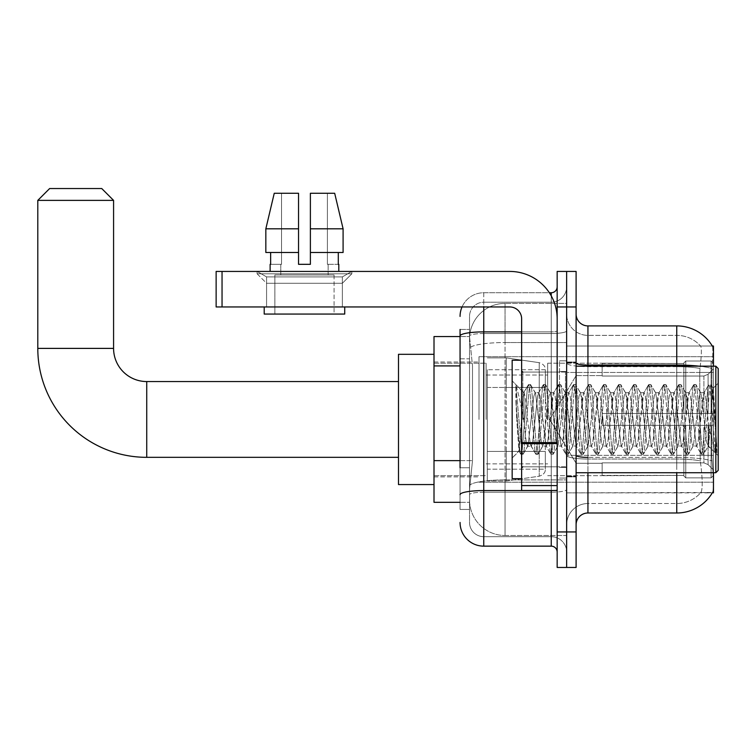 <?xml version="1.0" encoding="UTF-8"?>
<svg xmlns="http://www.w3.org/2000/svg" width="756" height="756" viewBox="0 0 756 756"><rect width="100%" height="100%" fill="white"/><g stroke="black" fill="none" stroke-linecap="round" stroke-linejoin="round"><path stroke-width="0.57" stroke-dasharray="3.78 2.83" d="M713.466 419.448L713.466 356.69L713.466 419.448M479.002 419.448L479.002 356.69L479.002 419.448M460.064 460.64L472.5 460.64L469.674 488.121L472.5 460.64L472.5 365.913L472.5 460.64L434.01 460.64L434.01 502.334L469.608 502.334L469.533 499.962A35.523 35.523 0 0 0 505.055 535.494L566.631 535.494L566.631 479.899L566.631 535.494L505.055 535.494L505.055 479.899L505.055 535.494A35.523 35.523 0 0 1 469.533 499.962L469.533 492.742L469.608 502.334L460.064 502.334M469.674 488.121L469.533 492.742L469.674 488.121M712.303 492.865L700.897 492.506A31.969 31.969 0 0 1 676.752 503.515A31.969 31.969 0 0 0 700.897 492.506C702.636 489.415 702.636 480.457 700.897 465.63L700.207 460.82L700.897 465.63C702.636 480.438 702.636 489.397 700.897 492.506L712.303 492.865A41.448 41.448 0 0 0 712.511 492.506C713.702 489.415 713.702 480.457 712.511 465.63L711.746 455.339L712.511 465.63C713.702 480.438 713.702 489.397 712.511 492.506L566.631 492.865L566.631 455.339L566.631 492.865L713.466 492.865L713.466 472.727M434.01 419.448L434.01 354.318L434.01 419.448M566.631 303.402L566.631 479.899L566.631 303.402L505.055 303.402L566.631 303.402M713.466 366.159L713.466 372.453L566.631 372.453L566.631 346.031L566.631 455.339L566.631 372.453L713.466 372.453L713.466 346.031L566.631 346.031L712.303 346.031M713.466 372.453L713.466 455.339L713.466 372.453M469.58 337.044L472.5 365.913L469.58 337.044A35.523 35.523 0 0 1 505.055 303.402A35.523 35.523 0 0 0 469.58 337.044A35.523 35.523 0 0 1 505.055 303.402L505.055 342.544L566.631 342.544L505.055 342.544L505.055 303.402M460.064 358.807L469.533 358.807L469.533 467.747L469.533 329.455L469.533 358.807L460.064 358.807L460.064 467.747L460.064 336.552L469.608 336.552L434.01 336.552L434.01 460.64M576.1 419.448L576.1 362.011L576.1 419.448M566.631 419.448L566.631 360.829L566.631 419.448M559.525 419.448L559.525 360.829L559.525 419.448M566.631 465.63L566.631 362.984L566.631 465.63M698.96 366.159A41.448 7.201 180 0 1 711.916 368.427L711.746 455.339L711.916 368.427A41.448 7.201 180 0 0 676.752 365.035L587.941 365.035L587.941 325.902L676.752 325.902A41.448 41.448 0 0 1 712.388 346.172C713.097 348.1 712.946 355.518 711.916 368.427C712.946 355.547 713.097 348.129 712.388 346.172A41.448 41.448 0 0 0 676.752 325.902L676.752 457.399A41.448 7.201 180 0 1 712.048 460.82A41.448 7.201 180 0 0 676.752 457.399L676.752 503.515L587.941 503.515L587.941 472.727M576.1 524.834L576.1 314.061L576.1 524.834M566.631 314.061L566.631 362.984L566.631 314.061A21.31 21.31 0 0 0 587.941 335.371A21.31 21.31 0 0 1 566.631 314.061A21.31 21.31 0 0 0 587.941 335.371L587.941 503.515L676.752 503.515L676.752 335.371A31.969 31.969 0 0 1 700.717 346.172A31.969 31.969 0 0 0 676.752 335.371L587.941 335.371L676.752 335.371A31.969 31.969 0 0 1 700.717 346.172C701.776 348.119 701.54 355.528 700.009 368.427C701.54 355.556 701.776 348.138 700.717 346.172A31.969 31.969 0 0 0 676.752 335.371L676.752 366.679A31.969 5.547 180 0 1 700.009 368.427L699.754 372.453L700.009 368.427A31.969 5.547 180 0 0 676.752 366.679L676.752 459.043A31.969 5.547 180 0 1 700.207 460.82L699.754 372.453L700.207 460.82A31.969 5.547 180 0 0 676.752 459.043L676.752 465.63L676.752 457.399L587.941 457.399L587.941 365.035A11.841 2.06 0 0 1 576.1 362.984M566.631 306.955L566.631 271.432L576.1 271.432L576.1 306.955L566.631 306.955L566.631 271.432L557.163 271.432L557.163 306.955L566.631 306.955L566.631 531.94L566.631 306.955M557.163 306.955L557.163 567.463L566.631 567.463L566.631 531.94L566.631 567.463L576.1 567.463L576.1 306.955M676.752 472.727L676.752 512.993L587.941 512.993L587.941 459.043A21.31 3.704 0 0 1 566.631 455.348A21.31 3.704 0 0 0 587.941 459.043L587.941 335.371M587.941 325.902A11.841 11.841 0 0 1 576.1 314.061M566.631 524.834A21.31 21.31 0 0 1 587.941 503.515A21.31 21.31 0 0 0 566.631 524.834A21.31 21.31 0 0 1 587.941 503.515M460.064 329.455L469.533 329.455L460.064 329.455L460.064 509.44L469.533 509.44L460.064 509.44L460.064 467.747L469.533 467.747L469.533 509.44L469.533 467.747L460.064 467.747M460.064 522.462A23.682 23.682 0 0 0 483.745 546.144L483.745 536.675A14.213 14.213 0 0 1 469.533 522.462L469.533 335.995L469.533 522.462A14.213 14.213 0 0 0 483.745 536.675L551.237 536.675L551.237 498.78L551.237 546.144A5.925 5.925 0 0 1 557.163 552.069L557.163 286.826L557.163 552.069M566.631 498.78L566.631 330.854L566.631 498.78M557.163 419.448L557.163 372.075L557.163 419.448M566.631 286.826L566.631 330.854L566.631 286.826A15.394 15.394 0 0 1 551.237 302.22A15.394 15.394 0 0 0 566.631 286.826A15.394 15.394 0 0 1 551.237 302.22L551.237 536.675L483.745 536.675L483.745 492.203L551.237 492.203A15.394 2.674 0 0 0 566.631 489.529A15.394 2.674 0 0 1 551.237 492.203L551.237 302.22L483.745 302.22L551.237 302.22M462.039 306.955A23.682 23.682 0 0 1 483.745 292.742L551.237 292.742A5.925 5.925 0 0 0 557.163 286.826A5.925 5.925 0 0 1 551.237 292.742L551.237 498.78L551.237 492.203L483.745 492.203L483.745 302.22L483.745 333.528L551.237 333.528A15.394 2.674 0 0 0 566.631 330.854A15.394 2.674 0 0 1 551.237 333.528L483.745 333.528L483.745 498.78L483.745 490.559L551.237 490.559A5.925 1.03 0 0 0 557.163 489.529A5.925 1.03 0 0 1 553.298 490.493M483.745 546.144L551.237 546.144M460.064 494.67A23.682 4.111 180 0 1 483.745 490.559L483.745 292.742A23.682 23.682 0 0 0 460.064 316.424A23.682 23.682 0 0 1 483.745 292.742L549.347 292.742M469.533 316.424L469.533 335.995L469.533 316.424A14.213 14.213 0 0 1 483.745 302.22A14.213 14.213 0 0 0 469.533 316.424A14.213 14.213 0 0 1 483.745 302.22M566.631 552.069A15.394 15.394 0 0 0 551.237 536.675A15.394 15.394 0 0 1 566.631 552.069A15.394 15.394 0 0 0 551.237 536.675M266.575 276.894L257.097 271.432L351.833 271.432L257.097 271.432L257.097 273.795L351.833 273.795L257.097 273.795L351.833 273.795L257.097 273.795L266.575 283.273L266.575 306.955L342.355 306.955L266.575 306.955L342.355 306.955L266.575 306.955L342.355 306.955L266.575 306.955L342.355 306.955L266.575 306.955L266.575 276.894L342.355 276.894L351.833 271.432L257.097 271.432L351.833 271.432L351.833 273.795L342.355 283.273L266.575 283.273L342.355 283.273L342.355 306.955L342.355 276.894L266.575 276.894L257.097 271.432L351.833 271.432L257.097 271.432L257.097 273.795L266.575 283.273L266.575 306.955L266.575 276.894L342.355 276.894L351.833 271.432L257.097 271.432L351.833 271.432L351.833 273.795L342.355 283.273L266.575 283.273L342.355 283.273L342.355 306.955L342.355 276.894L266.575 276.894M521.631 419.448L521.631 360.234L521.631 419.448M521.631 490.493L557.163 490.493L521.631 490.493L521.631 485.598L521.631 490.493L557.163 490.493L557.163 318.796A47.363 47.363 0 0 0 509.79 271.432L216.131 271.432L222.047 271.432L216.131 271.432L216.131 306.955L216.131 271.432L216.131 306.955L509.79 306.955A11.841 11.841 0 0 1 521.631 318.796L521.631 490.493M521.631 442.61L557.163 442.61L557.163 318.796A47.363 47.363 0 0 0 509.79 271.432L222.047 271.432L222.047 306.955L509.79 306.955A11.841 11.841 0 0 1 521.631 318.796L521.631 442.61L557.163 442.61L557.163 490.493L557.163 318.796A47.363 47.363 0 0 0 509.79 271.432L222.047 271.432L222.047 306.955L216.131 306.955L509.79 306.955A11.841 11.841 0 0 1 521.631 318.796L521.631 442.61L557.163 442.61L557.163 490.493M334.067 274.986L334.067 314.061L274.863 314.061L334.067 314.061L274.863 314.061L334.067 314.061L334.067 274.986L274.863 274.986L274.863 314.061L274.863 274.986L334.067 274.986M310.385 228.803L343.092 228.803L334.681 193.271L310.385 193.271L310.385 252.485L338.291 252.485L310.385 252.485L310.385 264.326L298.544 264.326L310.385 264.326L298.544 264.326L298.544 252.485L265.838 252.485L270.639 252.485L270.639 264.326L270.128 264.326L270.639 264.326L270.639 252.485L298.544 252.485L265.838 252.485L298.544 252.485L270.639 252.485L298.544 252.485L298.544 228.803L265.838 228.803L298.544 228.803L298.544 264.326L298.544 193.271L298.544 228.803L298.544 193.271L274.248 193.271L298.544 193.271L281.534 193.271L281.534 264.326L281.534 193.271L298.544 193.271L298.544 264.326L298.544 252.485L298.544 264.326L310.385 264.326L310.385 193.271L327.395 193.271L327.395 264.326L328.151 264.326L327.395 264.326L327.395 193.271L334.681 193.271L310.385 193.271L310.385 252.485L338.291 252.485L338.291 264.326L338.291 252.485L310.385 252.485L343.092 252.485L310.385 252.485L310.385 228.803L343.092 228.803L343.092 252.485L343.092 228.803L310.385 228.803L310.385 193.271L334.681 193.271L310.385 193.271L310.385 264.326L310.385 193.271L327.395 193.271L327.395 264.326L338.801 264.326L338.801 271.432L270.128 271.432L338.801 271.432M328.151 264.326L328.151 274.986L280.778 274.986L328.151 274.986L280.778 274.986L328.151 274.986L328.151 264.326L327.395 264.326L328.151 264.326M280.778 264.326L280.778 274.986L280.778 264.326L281.534 264.326L270.639 264.326L281.534 264.326L281.534 193.271L274.248 193.271L298.544 193.271L298.544 228.803L298.544 193.271L274.248 193.271L265.838 228.803L265.838 252.485L265.838 228.803L265.838 252.485L298.544 252.485L298.544 193.271L274.248 193.271L281.534 193.271L281.534 264.326L280.778 264.326M270.128 264.326L270.128 271.432M338.801 264.326L327.395 264.326L327.395 193.271L310.385 193.271L310.385 264.326M344.727 306.955L264.203 306.955L264.203 314.061L344.727 314.061L264.203 314.061L344.727 314.061L344.727 306.955L264.203 306.955M718.2 419.448L718.2 470.364L718.2 368.531L718.2 455.679L718.2 368.531L715.828 366.159L715.828 472.727L715.828 366.159L715.828 472.727L718.2 470.364L718.2 419.448M521.631 478.652L512.162 478.652L512.162 360.234L512.162 458.051L512.162 360.234L521.631 360.234M542.619 419.448L540.115 396.267L538.867 392.685L537.611 396.267L532.602 442.619L531.345 446.21L530.088 442.619L527.584 419.448C526.384 404.044 525.184 395.142 524.002 392.751L528.217 384.804L527.272 389.217L522.254 449.669L520.695 454.082L519.75 449.669L515.866 400.453L515.866 385.239C518.096 391.806 520.667 403.213 523.587 419.448L526.327 442.619L527.584 446.21L526.327 442.619L523.587 419.448C520.667 403.213 518.096 391.806 515.866 385.239L521.631 449.669L522.887 454.347L521.631 449.669L515.866 385.239L516.735 419.448L515.866 400.453L519.75 449.669L520.695 454.082L523.19 454.082L521.007 454.347L522.254 449.669L527.272 389.217L528.529 384.539L523.643 392.657L512.162 380.844L524.002 392.751C523.124 392.619 522.292 401.521 521.508 419.448L519.126 451.086L516.735 419.448L518.909 451.011L520.695 454.082L518.909 451.011L512.162 458.051L519.126 451.086L521.508 419.448C522.292 401.521 523.124 392.619 524.002 392.751L524.002 419.448L524.002 392.751C525.184 395.142 526.384 404.044 527.584 419.448L530.088 442.619L530.948 445.87L535.739 454.082L534.794 449.669L529.776 389.217L528.529 384.539L530.4 384.539L529.153 389.217L524.135 449.669L523.19 454.082L527.981 445.87L531.345 446.21L535.739 454.082L534.794 449.669L529.776 389.217L528.529 384.539L530.4 384.539L529.153 389.217L524.135 449.669L523.19 454.082L527.584 446.21L531.345 446.21L532.602 442.619L537.611 396.267L538.47 393.016L543.252 384.804L542.307 389.217L537.299 449.669L535.739 454.082L537.922 454.347L536.675 449.669L531.657 389.217L530.4 384.539L535.503 393.016L535.106 392.685L533.849 396.267L527.981 445.87L533.849 396.267L535.106 392.685L538.867 392.685L543.252 384.804L542.307 389.217L537.299 449.669L536.042 454.347L537.922 454.347L536.675 449.669L531.657 389.217L530.712 384.804L535.106 392.685L538.867 392.685L540.115 396.267L545.983 445.87L542.619 419.448M538.867 419.448L535.503 393.016L541.372 442.619L542.619 446.21L541.372 442.619L538.867 419.448M557.663 419.448L555.159 396.267L553.902 392.685L553.505 393.016L547.637 442.619L546.38 446.21L545.983 445.87L550.774 454.082L549.829 449.669L544.821 389.217L543.252 384.804L545.445 384.539L544.188 389.217L539.179 449.669L537.922 454.347L543.016 445.87L546.38 446.21L550.774 454.082L549.829 449.669L544.821 389.217L543.564 384.539L545.445 384.539L544.188 389.217L539.179 449.669L538.234 454.082L542.619 446.21L546.38 446.21L547.637 442.619L552.645 396.267L553.505 393.016L558.297 384.804L557.352 389.217L552.334 449.669L550.774 454.082L552.967 454.347L551.71 449.669L546.692 389.217L545.445 384.539L550.538 393.016L550.141 392.685L548.894 396.267L543.016 445.87L548.894 396.267L550.141 392.685L553.902 392.685L558.297 384.804L557.352 389.217L552.334 449.669L551.086 454.347L552.967 454.347L551.71 449.669L546.692 389.217L545.747 384.804L550.141 392.685L553.902 392.685L555.159 396.267L561.028 445.87L557.663 419.448M553.902 419.448L551.398 396.267L550.538 393.016L556.407 442.619L557.663 446.21L556.407 442.619L553.902 419.448M572.698 419.448L570.194 396.267L568.937 392.685L568.54 393.016L562.672 442.619L561.424 446.21L561.028 445.87L565.809 454.082L564.864 449.669L559.856 389.217L558.297 384.804L560.48 384.539L559.232 389.217L554.214 449.669L552.967 454.347L558.06 445.87L561.424 446.21L565.809 454.082L564.864 449.669L559.856 389.217L558.599 384.539L560.48 384.539L559.232 389.217L554.214 449.669L553.269 454.082L557.663 446.21L561.424 446.21L562.672 442.619L567.69 396.267L568.54 393.016L573.332 384.804L572.387 389.217L567.378 449.669L565.809 454.082L568.002 454.347L566.745 449.669L561.736 389.217L560.48 384.539L565.573 393.016L565.186 392.685L563.929 396.267L558.06 445.87L563.929 396.267L565.186 392.685L568.937 392.685L573.332 384.804L572.387 389.217L567.378 449.669L566.121 454.347L568.002 454.347L566.745 449.669L561.736 389.217L560.791 384.804L565.186 392.685L568.937 392.685L570.194 396.267L576.063 445.87L572.698 419.448M568.937 419.448L566.433 396.267L565.573 393.016L571.451 442.619L572.698 446.21L571.451 442.619L568.937 419.448M587.743 419.448L585.229 396.267L583.982 392.685L583.585 393.016L577.716 442.619L576.459 446.21L576.063 445.87L580.854 454.082L579.909 449.669L574.891 389.217L573.332 384.804L575.524 384.539L574.267 389.217L569.259 449.669L568.002 454.347L573.095 445.87L576.459 446.21L580.854 454.082L579.909 449.669L574.891 389.217L573.643 384.539L575.524 384.539L574.267 389.217L569.259 449.669L568.304 454.082L572.698 446.21L576.459 446.21L577.716 442.619L582.725 396.267L583.585 393.016L588.376 384.804L587.421 389.217L582.413 449.669L580.854 454.082L583.037 454.347L581.789 449.669L576.771 389.217L575.524 384.539L580.617 393.016L580.221 392.685L578.964 396.267L573.095 445.87L578.964 396.267L580.221 392.685L583.982 392.685L588.376 384.804L587.421 389.217L582.413 449.669L581.156 454.347L583.037 454.347L581.789 449.669L576.771 389.217L575.826 384.804L580.221 392.685L583.982 392.685L585.229 396.267L591.097 445.87L587.743 419.448M583.982 419.448L581.477 396.267L580.617 393.016L586.486 442.619L587.743 446.21L586.486 442.619L583.982 419.448M602.778 419.448L600.273 396.267L599.017 392.685L598.62 393.016L592.751 442.619L591.494 446.21L591.097 445.87L595.889 454.082L594.944 449.669L589.935 389.217L588.376 384.804L590.559 384.539L589.302 389.217L584.293 449.669L583.037 454.347L588.14 445.87L591.494 446.21L595.889 454.082L594.944 449.669L589.935 389.217L588.678 384.539L590.559 384.539L589.302 389.217L584.293 449.669L583.348 454.082L587.743 446.21L591.494 446.21L592.751 442.619L597.76 396.267L598.62 393.016L603.411 384.804L602.466 389.217L597.448 449.669L595.889 454.082L598.081 454.347L596.824 449.669L591.816 389.217L590.559 384.539L595.652 393.016L595.255 392.685L594.008 396.267L588.14 445.87L594.008 396.267L595.255 392.685L599.017 392.685L603.411 384.804L602.466 389.217L597.448 449.669L596.2 454.347L598.081 454.347L596.824 449.669L591.816 389.217L590.861 384.804L595.255 392.685L599.017 392.685L600.273 396.267L606.142 445.87L602.778 419.448M599.017 419.448L596.512 396.267L595.652 393.016L601.521 442.619L602.778 446.21L601.521 442.619L599.017 419.448M617.813 419.448L615.308 396.267L614.052 392.685L613.664 393.016L607.786 442.619L606.539 446.21L606.142 445.87L610.933 454.082L609.979 449.669L604.97 389.217L603.411 384.804L605.594 384.539L604.346 389.217L599.328 449.669L598.081 454.347L603.175 445.87L606.539 446.21L610.933 454.082L609.979 449.669L604.97 389.217L603.713 384.539L605.594 384.539L604.346 389.217L599.328 449.669L598.383 454.082L602.778 446.21L606.539 446.21L607.786 442.619L612.804 396.267L613.664 393.016L618.446 384.804L617.501 389.217L612.492 449.669L610.933 454.082L613.116 454.347L611.859 449.669L606.851 389.217L605.594 384.539L610.697 393.016L610.3 392.685L609.043 396.267L603.175 445.87L609.043 396.267L610.3 392.685L614.052 392.685L618.446 384.804L617.501 389.217L612.492 449.669L611.235 454.347L613.116 454.347L611.859 449.669L606.851 389.217L605.906 384.804L610.3 392.685L614.052 392.685L615.308 396.267L621.177 445.87L617.813 419.448M614.052 419.448L611.547 396.267L610.697 393.016L616.565 442.619L617.813 446.21L616.565 442.619L614.052 419.448M632.857 419.448L630.343 396.267L629.096 392.685L628.699 393.016L622.831 442.619L621.574 446.21L621.177 445.87L625.968 454.082L625.023 449.669L620.005 389.217L618.446 384.804L620.638 384.539L619.381 389.217L614.373 449.669L613.116 454.347L618.21 445.87L621.574 446.21L625.968 454.082L625.023 449.669L620.005 389.217L618.758 384.539L620.638 384.539L619.381 389.217L614.373 449.669L613.418 454.082L617.813 446.21L621.574 446.21L622.831 442.619L627.839 396.267L628.699 393.016L633.49 384.804L632.545 389.217L627.527 449.669L625.968 454.082L628.151 454.347L626.904 449.669L621.886 389.217L620.638 384.539L625.732 393.016L625.335 392.685L624.078 396.267L618.21 445.87L624.078 396.267L625.335 392.685L629.096 392.685L633.49 384.804L632.545 389.217L627.527 449.669L626.27 454.347L628.151 454.347L626.904 449.669L621.886 389.217L620.941 384.804L625.335 392.685L629.096 392.685L630.343 396.267L636.221 445.87L632.857 419.448M629.096 419.448L626.592 396.267L625.732 393.016L631.6 442.619L632.857 446.21L631.6 442.619L629.096 419.448M647.892 419.448L645.388 396.267L644.131 392.685L643.734 393.016L637.866 442.619L636.618 446.21L636.221 445.87L641.003 454.082L640.058 449.669L635.049 389.217L633.49 384.804L635.673 384.539L634.416 389.217L629.408 449.669L628.151 454.347L633.254 445.87L636.618 446.21L641.003 454.082L640.058 449.669L635.049 389.217L633.793 384.539L635.673 384.539L634.416 389.217L629.408 449.669L628.463 454.082L632.857 446.21L636.618 446.21L637.866 442.619L642.883 396.267L643.734 393.016L648.525 384.804L647.58 389.217L642.562 449.669L641.003 454.082L643.195 454.347L641.938 449.669L636.93 389.217L635.673 384.539L640.767 393.016L640.37 392.685L639.122 396.267L633.254 445.87L639.122 396.267L640.37 392.685L644.131 392.685L648.525 384.804L647.58 389.217L642.562 449.669L641.315 454.347L643.195 454.347L641.938 449.669L636.93 389.217L635.985 384.804L640.37 392.685L644.131 392.685L645.388 396.267L651.256 445.87L647.892 419.448M644.131 419.448L641.627 396.267L640.767 393.016L646.635 442.619L647.892 446.21L646.635 442.619L644.131 419.448M662.927 419.448L660.423 396.267L659.175 392.685L658.778 393.016L652.9 442.619L651.653 446.21L651.256 445.87L656.047 454.082L655.102 449.669L650.084 389.217L648.525 384.804L650.708 384.539L649.461 389.217L644.443 449.669L643.195 454.347L648.289 445.87L651.653 446.21L656.047 454.082L655.102 449.669L650.084 389.217L648.837 384.539L650.708 384.539L649.461 389.217L644.443 449.669L643.498 454.082L647.892 446.21L651.653 446.21L652.9 442.619L657.918 396.267L658.778 393.016L663.56 384.804L662.615 389.217L657.607 449.669L656.047 454.082L658.23 454.347L656.973 449.669L651.965 389.217L650.708 384.539L655.811 393.016L655.414 392.685L654.157 396.267L648.289 445.87L654.157 396.267L655.414 392.685L659.175 392.685L663.56 384.804L662.615 389.217L657.607 449.669L656.35 454.347L658.23 454.347L656.973 449.669L651.965 389.217L651.02 384.804L655.414 392.685L659.175 392.685L660.423 396.267L666.291 445.87L662.927 419.448M659.175 419.448L655.811 393.016L661.68 442.619L662.927 446.21L661.68 442.619L659.175 419.448M677.971 419.448L675.467 396.267L674.21 392.685L673.813 393.016L667.945 442.619L666.688 446.21L666.291 445.87L671.082 454.082L670.137 449.669L665.119 389.217L663.56 384.804L665.752 384.539L664.496 389.217L659.487 449.669L658.23 454.347L663.324 445.87L666.688 446.21L671.082 454.082L670.137 449.669L665.119 389.217L663.872 384.539L665.752 384.539L664.496 389.217L659.487 449.669L658.542 454.082L662.927 446.21L666.688 446.21L667.945 442.619L672.953 396.267L673.813 393.016L678.605 384.804L677.659 389.217L672.642 449.669L671.082 454.082L673.265 454.347L672.018 449.669L667 389.217L665.752 384.539L670.846 393.016L670.449 392.685L669.192 396.267L663.324 445.87L669.192 396.267L670.449 392.685L674.21 392.685L678.605 384.804L677.659 389.217L672.642 449.669L671.394 454.347L673.265 454.347L672.018 449.669L667 389.217L666.055 384.804L670.449 392.685L674.21 392.685L675.467 396.267L681.336 445.87L677.971 419.448M674.21 419.448L671.706 396.267L670.846 393.016L676.714 442.619L677.971 446.21L676.714 442.619L674.21 419.448M693.006 419.448L690.502 396.267L689.245 392.685L688.848 393.016L682.98 442.619L681.732 446.21L681.336 445.87L686.117 454.082L685.172 449.669L680.164 389.217L678.605 384.804L680.787 384.539L679.54 389.217L674.522 449.669L673.265 454.347L678.368 445.87L681.732 446.21L686.117 454.082L685.172 449.669L680.164 389.217L678.907 384.539L680.787 384.539L679.54 389.217L674.522 449.669L673.577 454.082L677.971 446.21L681.732 446.21L682.98 442.619L687.998 396.267L688.848 393.016L693.639 384.804L692.694 389.217L687.686 449.669L686.117 454.082L688.31 454.347L687.053 449.669L682.044 389.217L680.787 384.539L685.881 393.016L685.484 392.685L684.237 396.267L678.368 445.87L684.237 396.267L685.484 392.685L689.245 392.685L693.639 384.804L692.694 389.217L687.686 449.669L686.429 454.347L688.31 454.347L687.053 449.669L682.044 389.217L681.099 384.804L685.484 392.685L689.245 392.685L690.502 396.267L696.37 445.87L693.006 419.448M689.245 419.448L686.741 396.267L685.881 393.016L691.759 442.619L693.006 446.21L691.759 442.619L689.245 419.448M708.051 419.448L705.537 396.267L704.29 392.685L703.893 393.016L698.024 442.619L696.767 446.21L696.37 445.87L701.162 454.082L700.217 449.669L695.199 389.217L693.639 384.804L695.832 384.539L694.575 389.217L689.557 449.669L688.31 454.347L693.403 445.87L696.767 446.21L701.162 454.082L700.217 449.669L695.199 389.217L693.951 384.539L695.832 384.539L694.575 389.217L689.557 449.669L688.612 454.082L693.006 446.21L696.767 446.21L698.024 442.619L703.033 396.267L703.893 393.016L708.674 384.804L707.729 389.217L702.721 449.669L701.162 454.082L703.345 454.347L702.097 449.669L697.079 389.217L695.832 384.539L700.925 393.016L700.528 392.685L699.272 396.267L693.403 445.87L699.272 396.267L700.528 392.685L704.29 392.685L708.674 384.804L707.729 389.217L702.721 449.669L701.464 454.347L703.345 454.347L702.097 449.669L697.079 389.217L696.134 384.804L700.528 392.685L704.29 392.685L705.537 396.267L708.665 426.554L708.665 446.21L708.665 445.369L708.051 446.21L706.794 442.619L700.925 393.016L706.794 442.619L708.051 446.21L708.665 446.21L711.897 397.921L713.267 388.404L715.441 419.448L716.858 453.997L715.28 452.494L708.665 426.554L708.665 446.21L716.027 453.524L708.665 426.554L708.051 419.448M716.858 454.347L716.197 454.082L715.252 449.669L710.243 389.217L708.986 384.539L710.867 384.539L709.61 389.217L704.601 449.669L703.345 454.347L708.438 445.87L708.051 446.21L716.858 453.997L716.197 454.082L715.252 449.669L710.243 389.217L708.986 384.539L710.867 384.539L709.61 389.217L704.601 449.669L703.656 454.082L708.665 445.369L713.05 388.329L716.858 447.325L712.124 389.217L710.867 384.539L712.124 389.217L716.858 447.325L716.858 454.347L718.2 455.679L716.858 454.347M434.01 484.568L398.488 484.568L398.488 354.318L398.488 484.568L398.488 381.553L146.74 381.553L146.74 457.333A108.94 108.94 0 0 1 37.8 348.393L37.8 200.378L113.58 200.378L37.8 200.378L113.58 200.378L101.739 188.537L49.641 188.537L101.739 188.537L49.641 188.537L37.8 200.378M146.74 381.553A33.16 33.16 0 0 1 113.58 348.393L113.58 200.378M602.154 413.523L602.154 419.448L602.154 413.523L703.902 413.523L602.154 413.523L683.859 413.523L683.859 362.918L683.859 413.523L685.758 413.523L685.758 361.009L685.758 413.523L602.154 413.523L602.154 425.363L683.859 425.363L683.859 475.382L683.859 425.363L602.154 425.363L602.154 413.523L602.154 425.363L602.154 413.523L713.466 413.523L713.466 363.39L713.466 413.523L711.094 413.523L711.094 361.009L711.094 413.523L685.758 413.523L713.466 413.523L713.466 368.871L713.466 413.523L602.154 413.523L683.859 413.523L683.859 362.918L683.859 363.513L602.154 363.201L683.859 363.513L683.859 413.523L683.859 362.918L685.758 361.009L683.859 362.918L683.859 413.523L685.758 413.523L685.758 361.009L711.094 361.009L685.758 361.009L685.758 413.523L602.154 413.523L602.154 425.363L713.466 425.363L713.466 475.496L713.466 425.363L711.094 425.363L711.094 477.877L713.466 475.496L711.094 477.877L711.094 425.363L685.758 425.363L685.758 477.877L711.094 477.877L685.758 477.877L685.758 425.363L683.859 425.363L683.859 475.978L685.758 477.877L683.859 475.978L683.859 425.363L713.466 425.363L713.466 475.496L713.466 470.015L708.088 464.609L703.902 462.852L708.088 464.609L713.466 470.015L713.466 425.363L602.154 425.363L683.859 425.363L683.859 475.382L602.154 475.694L683.859 475.382L683.859 425.363L602.154 425.363L602.154 413.523M602.154 376.034L703.902 376.034L602.154 376.034L602.154 363.513L602.154 376.034L703.902 376.034L708.088 374.286L713.466 368.871L713.466 363.39L711.094 361.009L713.466 363.39L713.466 368.871L708.088 374.286L703.902 376.034L602.154 376.034L602.154 363.201L683.859 363.513L683.859 362.918L683.859 363.513L602.154 363.513L602.154 376.034M547.684 419.448L547.684 363.201L547.684 419.448M486.108 419.448L486.108 363.201L486.108 419.448M602.154 462.852L703.902 462.852L602.154 462.852L602.154 475.382L602.154 462.852L703.902 462.852L708.088 464.609L703.902 462.852L602.154 462.852L602.154 475.694L683.859 475.382L602.154 475.382L602.154 462.852M487.299 387.469L487.299 481.014L487.299 451.417L545.322 451.417L545.322 469.174L545.322 369.712L545.322 387.478L487.299 387.469L487.299 469.174L487.299 451.417L545.322 451.417L545.322 469.174L545.322 369.712L545.322 387.478L487.299 387.469L487.299 481.014L487.299 451.417L545.322 451.408L545.322 469.192L487.299 469.174L487.299 451.417L506.237 451.417L506.237 481.014L506.237 357.871L506.237 387.469L487.299 387.469L487.299 369.712L487.299 469.174L545.322 469.192C545.511 472.434 543.479 474.777 539.236 476.223L539.236 451.417L545.322 451.417L545.322 469.192C545.511 472.434 543.479 474.777 539.236 476.223L539.236 451.417L506.237 451.417L506.237 481.014L506.237 357.871L506.237 387.469L539.236 387.469L539.236 362.672L539.236 476.223L506.237 481.014L487.299 481.014L506.237 481.014L539.236 476.223L539.236 362.672C543.479 364.118 545.511 366.462 545.322 369.703L545.322 387.469L487.299 387.469M683.859 425.363L683.859 475.978L685.758 477.877L711.094 477.877L713.466 475.496L713.466 425.363L713.466 475.496L711.094 477.877L711.094 425.363L711.094 477.877L685.758 477.877L685.758 425.363L685.758 477.877L683.859 475.978L683.859 425.363L685.758 425.363L683.859 425.363M683.859 475.382L683.859 475.978L683.859 475.382M685.758 361.009L683.859 362.918L685.758 361.009L711.094 361.009L711.094 413.523L711.094 361.009L685.758 361.009M711.094 425.363L685.758 425.363L711.094 425.363M685.758 413.523L711.094 413.523L685.758 413.523M711.094 413.523L713.466 413.523L713.466 363.39L713.466 413.523L711.094 413.523M713.466 363.39L711.094 361.009L713.466 363.39L713.466 413.523L713.466 363.39M713.466 425.363L713.466 475.496L713.466 470.015L708.088 464.609L713.466 470.015L713.466 425.363L708.088 425.363L713.466 425.363M708.088 374.286L713.466 368.871L708.088 374.286L703.902 376.034L708.088 374.286L708.088 413.523L713.466 413.523L703.902 413.523L708.088 413.523L708.088 374.286M703.902 425.363L602.154 425.363L602.154 419.448L602.154 425.363L703.902 425.363L703.902 462.852L703.902 425.363M398.488 381.553L398.488 419.448L398.488 354.318L434.01 354.318M545.322 387.469L539.236 387.469L539.236 362.672L506.237 357.871L487.299 357.871L506.237 357.871L539.236 362.672C543.479 364.118 545.511 366.462 545.322 369.703L545.322 387.469M338.291 252.485L343.092 252.485L338.291 252.485L338.291 264.326L327.395 264.326L338.291 264.326M310.385 252.485L343.092 252.485M270.639 252.485L270.639 264.326L281.534 264.326L270.639 264.326M265.838 228.803L298.544 228.803M298.544 264.326L298.544 252.485M505.055 479.899A35.523 6.171 180 0 0 469.958 485.116A35.523 6.171 180 0 1 505.055 479.899L566.631 479.899L505.055 479.899L505.055 342.544L505.055 479.899M713.466 455.339L566.631 455.339L713.466 455.339M470.459 347.306A35.523 6.171 180 0 1 505.055 342.544A35.523 6.171 180 0 0 470.459 347.306M469.533 499.962A35.523 35.523 0 0 0 505.055 535.494M460.064 365.913L434.01 365.913M587.941 366.159L587.941 457.399L676.752 457.399L676.752 366.159M576.1 531.94L557.163 531.94M576.1 455.348A11.841 2.06 0 0 0 587.941 457.399M676.752 366.679L587.941 366.679A21.31 3.704 0 0 1 566.631 362.984A21.31 3.704 0 0 0 587.941 366.679L676.752 366.679M676.752 459.043L587.941 459.043L676.752 459.043M711.746 372.453L699.754 372.453L711.746 372.453M711.746 455.339L699.754 455.339L711.746 455.339M460.064 335.995A23.682 4.111 180 0 1 483.745 331.884L551.237 331.884L551.237 295.861M521.631 331.884L551.237 331.884A5.925 1.03 -0 0 0 557.163 330.854A5.925 1.03 0 0 1 551.237 331.884L551.237 490.493M483.745 292.742L483.745 306.955M483.745 333.528A14.213 2.466 180 0 0 469.533 335.995A14.213 2.466 180 0 1 483.745 333.528M483.745 492.203A14.213 2.466 180 0 0 469.533 494.67A14.213 2.466 180 0 1 483.745 492.203M483.745 536.675A14.213 14.213 0 0 1 469.533 522.462M557.163 443.64L521.631 443.64M521.631 485.598L557.163 485.598M565.45 419.448L565.45 372.075L565.45 419.448M522.821 419.448L522.821 372.075L522.821 419.448M113.58 348.393L37.8 348.393M703.902 376.034L703.902 413.523L703.902 376.034M708.088 425.363L708.088 464.609L708.088 425.363M222.047 306.955L222.047 271.432M479.002 356.69L713.466 356.69L479.002 356.69M434.01 362.011L479.002 362.011L434.01 362.011M434.01 476.875L479.002 476.875L434.01 476.875M479.002 482.205L713.466 482.205L479.002 482.205M566.631 362.011L576.1 362.011L566.631 362.011M559.525 478.057L566.631 478.057L559.525 478.057M566.631 371.489L559.525 371.489L566.631 371.489M566.631 467.397L559.525 467.397L566.631 467.397M559.525 360.829L566.631 360.829L559.525 360.829M566.631 476.875L576.1 476.875L566.631 476.875M557.163 372.075L521.631 372.075L557.163 372.075M557.163 466.811L521.631 466.811L557.163 466.811M576.1 472.727L715.828 472.727M566.631 476.28L576.1 476.28L566.631 476.28M522.821 372.075L565.45 372.075L566.631 370.894L565.45 372.075L522.821 372.075L521.631 370.894M522.821 466.811L565.45 466.811L566.631 467.992L565.45 466.811L522.821 466.811L521.631 467.992M713.05 388.329L718.2 383.207L713.05 388.329M566.631 362.606L576.1 362.606L566.631 362.606M576.1 366.159L715.828 366.159M713.267 388.404L711.169 384.804L713.267 388.404M715.28 452.494L716.197 454.082L715.28 452.494M398.488 457.333L146.74 457.333M549.782 419.448L576.1 375.628L602.154 375.628L576.1 375.628L549.782 419.448L576.1 463.258L602.154 463.258L576.1 463.258L549.782 419.448M547.684 475.694L602.154 475.694L547.684 475.694M486.108 463.853L547.684 463.853L486.108 463.853M434.01 475.694L486.108 475.694L434.01 475.694M434.01 363.201L486.108 363.201L434.01 363.201M486.108 375.042L547.684 375.042L486.108 375.042M547.684 363.201L602.154 363.201L547.684 363.201M545.322 369.712L487.299 369.712L545.322 369.712"/><path stroke-width="1.13" d="M713.466 366.159L713.466 346.031L712.303 346.031M713.466 472.727L713.466 492.865L712.511 492.506A41.448 41.448 0 0 1 676.752 512.993A41.448 41.448 0 0 0 712.303 492.865M460.064 358.807L460.064 329.455L460.064 336.552L434.01 336.552L434.01 502.334L460.064 502.334M587.941 472.727L587.941 512.993A11.841 11.841 0 0 0 576.1 524.834A11.841 11.841 0 0 1 587.941 512.993L676.752 512.993L676.752 472.727M566.631 531.94L566.631 567.463L576.1 567.463L576.1 531.94L566.631 531.94L566.631 567.463L557.163 567.463L557.163 531.94L566.631 531.94L566.631 306.955L566.631 531.94M557.163 531.94L557.163 271.432L566.631 271.432L566.631 306.955L566.631 271.432L576.1 271.432L576.1 531.94M698.96 366.159A41.448 7.201 180 0 0 676.752 365.035L676.752 325.902A41.448 41.448 0 0 1 712.388 346.172A41.448 41.448 0 0 0 676.752 325.902L587.941 325.902A11.841 11.841 0 0 1 576.1 314.061A11.841 11.841 0 0 0 587.941 325.902L587.941 366.159M460.064 467.747L460.064 329.455M483.745 306.955L483.745 546.144L551.237 546.144L551.237 490.493M549.347 292.742L551.237 292.742A5.925 5.925 0 0 0 557.163 286.826M557.163 552.069A5.925 5.925 0 0 0 551.237 546.144M460.064 316.424A23.682 23.682 0 0 1 462.039 306.955M483.745 546.144A23.682 23.682 0 0 1 460.064 522.462M310.385 264.326L298.544 264.326L310.385 264.326L298.544 264.326L310.385 264.326L310.385 193.271L334.681 193.271L343.092 228.803L343.092 252.485L310.385 252.485M298.544 228.803L298.544 252.485L298.544 228.803L265.838 228.803L274.248 193.271L265.838 228.803L274.248 193.271L298.544 193.271L298.544 264.326M398.488 457.333L146.74 457.333A108.94 108.94 0 0 1 37.8 348.393L37.8 200.378L49.641 188.537L101.739 188.537L113.58 200.378L37.8 200.378M146.74 457.333L146.74 381.553A33.16 33.16 0 0 1 113.58 348.393L113.58 200.378M434.01 354.318L398.488 354.318L398.488 484.568L434.01 484.568M557.163 490.493L521.631 490.493L521.631 442.61L557.163 442.61L557.163 318.796A47.363 47.363 0 0 0 509.79 271.432L222.047 271.432L222.047 306.955L509.79 306.955A11.841 11.841 0 0 1 521.631 318.796L521.631 442.61M222.047 306.955L216.131 306.955L216.131 271.432L222.047 271.432M270.128 264.326L270.639 264.326L270.128 264.326L270.128 271.432M338.801 264.326L338.291 264.326L338.801 264.326L338.801 271.432M338.291 252.485L338.291 264.326M270.639 264.326L270.639 252.485M264.203 306.955L264.203 314.061L344.727 314.061L344.727 306.955M298.544 252.485L265.838 252.485L265.838 228.803M343.092 252.485L343.092 228.803L310.385 228.803M343.092 228.803L334.681 193.271L343.092 228.803M715.828 366.159L718.2 368.531L718.2 470.364L715.828 472.727L715.828 366.159L576.1 366.159M521.631 360.234L512.162 360.234L512.162 478.652L521.631 478.652M460.064 365.913L434.01 365.913M460.064 460.64L434.01 460.64M676.752 366.159L676.752 365.035L587.941 365.035A11.841 2.06 -0 0 1 576.1 362.984M576.1 306.955L557.163 306.955M587.941 457.399A11.841 2.06 0 0 1 576.1 455.348M553.298 490.493A5.925 1.03 0 0 1 551.237 490.559L483.745 490.559A23.682 4.111 180 0 0 460.064 494.67M460.064 335.995A23.682 4.111 180 0 1 483.745 331.884L521.631 331.884M551.237 295.861L551.237 292.742M37.8 348.393L113.58 348.393M557.163 443.64L521.631 443.64M521.631 485.598L557.163 485.598M398.488 381.553L146.74 381.553M576.1 472.727L715.828 472.727M522.821 372.075L521.631 370.894M522.821 466.811L521.631 467.992"/></g></svg>
